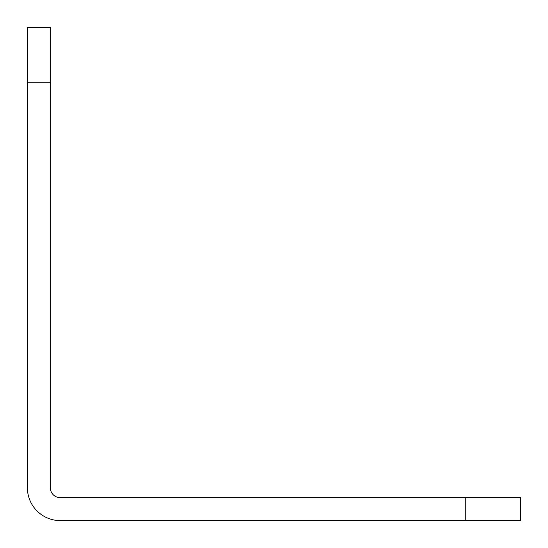 <?xml version="1.0" encoding="UTF-8"?>
<svg xmlns="http://www.w3.org/2000/svg" width="548" height="548" viewBox="0 0 548 548"><rect width="100%" height="100%" fill="white"/><g stroke="black" fill="none" stroke-linecap="round" stroke-linejoin="round"><path stroke-width="0.82" d="M27.4 82.2L27.4 27.4L50.327 27.4L50.327 487.72A9.953 9.953 0 0 0 60.28 497.673L520.6 497.673L520.6 520.6L60.28 520.6A32.88 32.88 0 0 1 27.4 487.72L27.4 82.2L50.327 82.2M465.8 497.673L465.8 520.6"/></g></svg>
